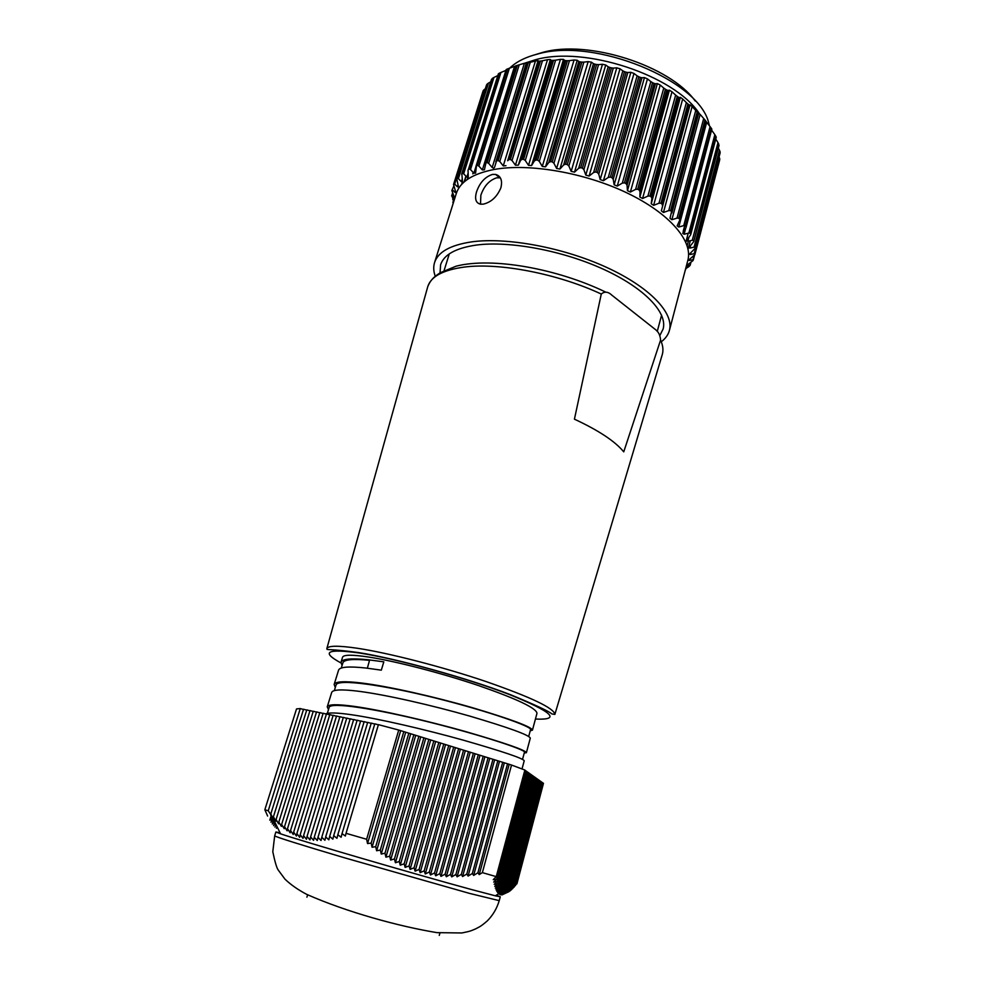 <?xml version="1.0" encoding="UTF-8"?>
<svg xmlns="http://www.w3.org/2000/svg" width="985" height="985" viewBox="0 0 985 985"><rect width="100%" height="100%" fill="white"/><g stroke="black" fill="none" stroke-linecap="round" stroke-linejoin="round"><path stroke-width="1.48" d="M280.06 832.768L275.874 831.993L280.577 833.827C299.083 840.303 416.778 874.692 470.695 889.32L495.32 895.808L500.281 896.769L496.317 895.193M267.637 816.036L264.842 809.756L268.24 810.766L273.288 818.301L273.411 816.787L275.911 821.158L276.071 819.52L278.607 823.842L278.817 822.081L281.378 826.366L281.624 824.482L284.222 828.693L284.517 826.686L287.14 830.835L287.485 828.693L290.144 832.781L290.538 830.515L293.234 834.504L293.665 832.116L296.411 836.031L296.891 833.519L299.674 837.336L300.191 834.701L303.011 838.42L303.577 835.674L306.446 839.282L307.049 836.413L309.967 839.922L310.607 836.942L313.575 840.34L314.252 837.262L317.269 840.525L317.983 837.349L321.036 840.5L321.787 837.238L324.902 840.267L325.69 836.918L328.842 839.811L329.655 836.376L332.856 839.158L333.706 835.649L336.956 838.309L337.83 834.726L341.118 837.262L342.029 833.63L345.366 836.031L346.043 833.322L366.629 839.269L367.54 843.554L371.16 843.098L372.059 847.248L375.716 846.669L376.627 850.757L380.321 850.043L381.244 854.069L384.975 853.219L385.911 857.172L389.691 856.199L390.639 860.065L394.443 858.957L395.416 862.737L399.27 861.506L400.242 865.187L404.145 863.833L405.143 867.403L409.07 865.926L410.092 869.398L414.057 867.797L415.104 871.146L419.105 869.423L420.164 872.661L424.203 870.826L425.286 873.941L429.349 871.996L430.457 874.988L434.557 872.944L435.69 875.8L439.815 873.658L440.972 876.379L445.121 874.151L446.316 876.736L450.477 874.421L451.696 876.884L455.883 874.495L457.126 876.81L461.337 874.348L462.593 876.539L466.816 874.015L468.097 876.071L472.344 873.498L473.65 875.419L477.897 872.796L479.227 874.594L482.367 872.636L496.255 876.625L493.239 879.654L496.637 879.174L493.694 882.08L497.117 881.476L494.199 884.321L497.647 883.582L494.741 886.352L498.213 885.478L495.344 888.174L498.841 887.177L495.984 889.8L499.506 888.667L496.686 891.191L500.22 889.947L497.437 892.373L500.996 891.006L498.238 893.333L501.821 891.844L499.099 894.06L502.695 892.459L499.998 894.577L503.618 892.853L500.959 894.86L504.591 893.038L501.981 894.922L508.999 891.622L538.66 779.861L537.761 779.566M280.577 833.827L270.813 813.893L303.552 709.237L306.692 710.136M496.255 876.625L524.87 770.036L511.535 765.037L482.367 872.636M366.629 839.269L398.728 730.045L378.425 724.64L346.043 833.322M543.412 783.567L517.199 882.732M268.24 810.766L300.277 708.56L296.522 708.929L264.842 809.756M300.277 708.56L303.466 709.471M273.411 816.787L306.778 709.889L309.943 710.801M276.071 819.52L310.016 710.554L313.193 711.478M278.817 822.081L313.279 711.219L316.468 712.143M281.624 824.482L316.554 711.896L319.768 712.82M284.517 826.686L319.842 712.561L323.068 713.497M287.485 828.693L323.154 713.238L326.392 714.174M290.538 830.515L326.478 713.928L329.741 714.864M293.665 832.116L329.815 714.605L333.09 715.553M296.891 833.519L333.176 715.295L336.464 716.243M300.191 834.701L336.55 715.984L339.862 716.945M303.577 835.674L339.936 716.674L343.272 717.634M307.049 836.413L343.346 717.375L346.695 718.336M310.607 836.942L346.769 718.077L350.143 719.05M314.252 837.262L350.217 718.779L353.603 719.752M317.983 837.349L353.677 719.493L357.075 720.466M321.787 837.238L357.161 720.207L360.572 721.192M325.69 836.918L360.658 720.921L364.093 721.907M329.655 836.376L364.167 721.636L367.614 722.633M333.706 835.649L367.7 722.362L371.173 723.359M337.83 834.726L371.246 723.088L374.743 724.098M342.029 833.63L374.817 723.815L378.363 724.837M398.728 730.045L511.535 765.037M524.783 770.356L525.744 770.676L496.637 879.174M525.658 770.984L526.643 771.317L497.117 881.476M526.556 771.624L527.541 771.957L497.647 883.582M527.455 772.265L528.428 772.585L498.213 885.478M528.342 772.893L529.314 773.213L498.841 887.177M529.228 773.52L530.189 773.841L499.506 888.667M530.102 774.136L531.063 774.456L500.22 889.947M530.977 774.764L531.925 775.072L500.996 891.006M531.851 775.38L532.787 775.688L501.821 891.844M532.713 775.983L533.648 776.303L502.695 892.459M533.562 776.586L534.498 776.906L503.618 892.853M534.412 777.19L535.335 777.497L504.591 893.038M535.261 777.793L536.172 778.101L505.625 893.001M536.099 778.384L537.01 778.692L506.696 892.742M536.936 778.975L537.835 779.283L507.829 892.287M538.586 780.145L539.472 780.44L510.218 890.772L509.036 891.487M539.398 780.723L540.285 781.019L511.486 889.714L510.304 890.465M540.211 781.302L541.085 781.597L512.779 888.495L511.609 889.246M541.011 781.868L541.898 782.164L514.121 887.091L512.951 887.854M541.824 782.447L542.686 782.73L515.5 885.527L514.33 886.303M542.612 783.001L543.474 783.297L516.916 883.804L515.746 884.592M271.023 814.361L270.74 815.284M509.146 764.458L479.227 874.594M371.16 843.098L403.801 731.621M400.624 730.858L367.54 843.554M375.716 846.669L408.837 733.172M405.648 732.409L372.059 847.248M380.321 850.043L413.848 734.736M410.659 733.96L376.627 850.757M384.975 853.219L418.859 736.288M415.67 735.512L381.244 854.069M389.691 856.199L423.87 737.839M420.669 737.063L385.911 857.172M394.443 858.957L428.857 739.378M425.668 738.615L390.639 860.065M399.27 861.506L433.843 740.929M430.642 740.154L395.416 862.737M404.145 863.833L438.817 742.468M435.616 741.693L400.242 865.187M409.07 865.926L443.792 744.007M440.578 743.232L405.143 867.403M414.057 867.797L448.741 745.534M445.54 744.758L410.092 869.398M419.105 869.423L453.691 747.073M450.477 746.298L415.104 871.146M424.203 870.826L458.641 748.6M455.415 747.824L420.164 872.661M429.349 871.996L463.566 750.127M460.34 749.351L425.286 873.941M434.557 872.944L468.491 751.654M465.265 750.865L430.457 874.988M439.815 873.658L473.403 753.168M470.177 752.392L435.69 875.8M445.121 874.151L478.304 754.695M475.078 753.907L440.972 876.379M450.477 874.421L483.204 756.209M479.966 755.421L446.316 876.736M455.883 874.495L488.092 757.724M484.854 756.936L451.696 876.884M461.337 874.348L492.968 759.226M489.73 758.438L457.126 876.81M466.816 874.015L497.844 760.74M494.593 759.952L462.593 876.539M472.344 873.498L502.707 762.242M499.457 761.454L468.097 876.071M477.897 872.796L507.558 763.744M504.308 762.956L473.65 875.419M499.284 893.358L499.099 894.06M275.665 825.689L276.022 824.543M274.199 824.58L274.913 822.29M276.982 826.489L276.428 828.287M272.783 823.275L273.805 820.012M275.874 824.236L274.987 827.068M271.417 821.773L272.685 817.735M274.753 821.97L273.608 825.652M270.112 820.049L271.552 815.432M273.633 819.68L272.279 824.014M272.513 817.378L271.01 822.192M271.38 815.075L269.791 820.16M492.475 174.419L495.553 174.407C500.823 175.958 502.609 180.415 500.897 187.741C497.117 196.778 491.244 202.245 483.315 204.141L480.68 204.203C475.878 203.181 474.499 199.044 476.555 191.829C479.781 182.607 485.088 176.807 492.475 174.419M495.553 174.407L499.801 177.817L496.723 177.817C489.348 180.193 484.066 185.98 480.865 195.19L480.508 204.19M507.558 68.925L509.38 68.236L478.882 166.071L477.466 165.394L507.558 68.925L506.549 69.381L476.457 165.775L477.466 165.394M499.235 73.284L500.922 72.471L470.51 169.58L469.217 169.026L499.235 73.284L498.373 73.826L468.38 169.482L469.217 169.026M492.389 78.381L493.941 77.458L463.652 173.791L462.507 173.36L492.389 78.381L462.507 173.36M487.083 84.119L488.474 83.097L458.37 178.654L457.372 178.322L487.083 84.119L457.372 178.322M483.352 90.411L484.583 89.29L454.676 184.072L453.863 183.838L483.352 90.411L453.863 183.838M453.789 186.14L451.844 190.511L454.479 197.566M686.964 265.137L686.373 265.999M686.459 265.605L693.021 260.582L693.699 255.952M608.188 66.783L609.789 67.46L580.682 167.672L578.675 168.287L608.188 66.783L605.726 65.01L574.514 172.129L578.675 168.287M593.45 63.643L594.94 64.173L565.562 164.2L563.654 164.938L593.45 63.643L591.406 62.153L559.911 169.038L563.654 164.938M578.835 61.489L580.202 61.895L550.59 161.626L548.805 162.476L578.835 61.489L577.247 60.27L545.518 166.834L548.805 162.476M564.59 60.356L565.821 60.639L536 159.989L534.362 160.961L564.59 60.356L563.506 59.395L531.592 165.529L534.362 160.961M550.96 60.257L552.019 60.405L522.05 159.299L520.585 160.383L550.96 60.257L550.393 59.506L518.332 165.148L520.585 160.383M538.13 61.168L539.004 61.205L508.925 159.558L507.657 160.752L538.106 60.614L507.657 160.752M524.389 63.262L526.987 63.003L494.568 167.265L493.657 168.263L492.192 167.512L524.389 63.262L519.206 64.813L488.671 163.35L487.144 162.562L517.285 65.392L516.115 65.749L485.974 162.845L487.144 162.562M517.285 65.392L519.206 64.813M699.165 113.3C673.912 75.217 584.647 45.704 535.655 59.691L524.919 63.102M485.285 88.835L484.583 89.29M456.892 178.925L486.578 84.808M490.727 81.829L488.474 83.097M497.61 75.685L493.941 77.458M468.38 169.482L498.373 73.826M505.908 70.415L500.922 72.471M485.974 162.845L484.398 169.802L482.367 169.949L514.539 66.401L509.38 68.236M514.539 66.401L515.549 66.044M534.929 54.754L542.698 52.402C588.107 39.363 669.812 65.576 695.238 101.024M709.483 125.858L708.794 123.334C699.769 80.635 594.571 37.098 537.367 54.113C526.507 56.884 517.901 60.984 511.56 66.414L509.701 68.113M661.489 341.61C665.614 338.434 668.261 334.678 669.418 330.381L687.85 260.348C693.144 241.202 669.812 213.474 627.236 193.048C584.745 172.609 528.945 163.018 493.99 169.506C472.677 173.717 460.118 181.72 456.289 193.503L434.557 262.589C433.252 266.849 433.486 271.429 435.284 276.317M488.671 163.35L492.192 167.512M478.882 166.071L482.367 169.949M476.457 165.775L475.595 173.114L473.896 173.175L475.817 167.007M470.51 169.58L473.896 173.175M468.035 169.962L468.281 177.115L466.878 177.103L468.121 173.151M463.652 173.791L466.878 177.103M461.842 173.889L462.494 181.745L461.374 181.683L462.224 178.975M458.37 178.654L461.374 181.683M456.806 179.098L458.197 185.599L458.296 186.928L457.434 186.818L458.025 184.934M454.676 184.072L457.434 186.818M453.556 184.503L455.452 191.102L455.698 192.567L455.045 192.42L455.452 191.115M452.595 189.957L455.045 192.42M452.891 193.676L452.09 196.2L454.22 198.416M452.09 196.2L453.765 201.519M453.629 201.223L453.322 202.935M453.149 202.738L453.125 203.513M659.851 335.491L663.127 329.015C667.707 312.676 644.683 288.125 603.608 269.324C562.607 250.51 509.245 240.586 476.05 245.105C455.723 248.109 443.903 254.672 440.603 264.78L440.036 272.857M669.418 330.381C674.232 313.156 649.965 287.226 606.489 267.329C563.1 247.432 506.635 237.003 471.68 241.867C450.379 245.068 438.017 251.975 434.557 262.589M686.003 268.437L685.166 270.518M685.794 268.154L688.835 266.664L685.659 268.646M688.835 266.664L690.165 265.297L690.35 262.749M686.754 265.975L689.697 265.236M689.685 259.203L689.34 260.496L692.714 259.72M689.34 260.496L688.737 260.274L689.722 259.166L694.881 254.61L719.653 160.013M694.991 253.896L694.191 253.662L719.087 156.935M690.916 252.652L690.423 254.512L694.191 253.662M690.423 254.512L689.648 254.155L690.448 253.083L695.127 248.331L720.109 151.899L695.139 248.158M695.065 247.395L694.068 247.149L719.493 150.286L718.324 148.119M690.633 245.425L689.931 248.085L694.068 247.149M689.931 248.085L688.958 247.567L693.748 241.633L718.804 144.241L693.76 241.276M693.489 240.475L692.295 240.242L717.991 142.628L715.898 139.242M688.86 237.41L687.825 241.313L692.295 240.242M687.825 241.313L686.656 240.586L690.719 234.652L716.255 137.21L715.836 136.299L690.239 233.248L690.694 234.085M690.239 233.248L688.86 233.026L714.851 134.699L711.798 130.365M685.695 228.237L684.107 234.258L688.86 233.026M684.107 234.258L682.703 233.31L686.04 227.486L711.835 129.109L711.232 128.173L685.314 225.799L685.954 226.661M685.314 225.799L683.762 225.614L710.074 126.622L706.688 122.312L678.763 227.03L683.762 225.614M678.763 227.03L677.138 225.836L679.736 220.221L705.777 120.933L704.989 119.998L678.739 218.251L679.564 219.101M678.739 218.251L677.04 218.104L703.696 118.495L700.138 114.395L671.856 219.729L677.04 218.104M671.856 219.729L669.997 218.276L671.585 211.541L698.156 112.807L697.195 111.896L670.588 210.691L671.585 211.541M670.588 210.691L668.753 210.593L695.755 110.443L692.11 106.577L663.447 212.464L668.753 210.593M663.447 212.464L661.329 210.827L690.079 104.829L661.329 210.827M662.536 205.767L662.105 204.08L689.032 104.866L687.912 103.979L660.935 203.255L662.105 204.08M660.935 203.255L658.99 203.23L686.373 102.6L682.679 99.005L653.634 205.348L658.99 203.23M653.634 205.348L651.22 203.76L680.352 97.318L679.515 97.663L651.885 198.551L651.22 203.76M651.885 198.551L651.245 196.852L678.542 97.219L677.274 96.382L649.928 196.052L651.245 196.852M649.928 196.052L647.896 196.113L675.648 95.102L671.992 91.79L642.565 198.514L647.896 196.113M642.565 198.514L639.868 197L669.394 90.201L668.002 90.448L639.991 191.669L639.868 197M639.991 191.669L639.142 189.97L666.833 90.029L665.429 89.241L637.701 189.206L639.142 189.97M637.701 189.206L635.608 189.379L663.755 88.059L660.196 85.042L630.375 192.063L635.608 189.379M630.375 192.063L627.457 190.647L657.364 83.59L655.419 83.774L627.039 185.229L627.457 190.647M627.039 185.229L626.004 183.542L654.052 83.38L652.538 82.666L624.453 182.853L626.004 183.542M624.453 182.853L622.335 183.111L650.839 81.607L647.453 78.898L617.263 186.091L622.335 183.111M617.263 186.091L614.16 184.811L644.449 77.593L641.961 77.753L613.224 179.344L614.16 184.811M613.224 179.344L612.005 177.694L640.422 77.409L638.822 76.781L610.38 177.078L612.005 177.694M610.38 177.078L608.262 177.448L637.135 75.845L633.995 73.456L603.423 180.723L608.262 177.448M603.423 180.723L600.197 179.59L630.843 72.311L627.839 72.496L598.757 174.123L600.197 179.59M598.757 174.123L597.39 172.523L626.14 72.213L624.49 71.683L595.703 171.981L597.39 172.523M595.703 171.981L593.635 172.486L622.84 70.871L620.008 68.79L589.104 176.044L593.635 172.486M589.104 176.044L585.792 175.084L616.77 67.854L613.298 68.1L583.883 169.642L585.792 175.084M583.883 169.642L582.406 168.115L611.463 67.891L609.789 67.46M580.682 167.672L582.406 168.115M574.514 172.129L571.177 171.353L602.463 64.271L598.56 64.616L568.862 165.997L571.177 171.353M568.862 165.997L567.274 164.544L596.627 64.505L594.94 64.173M565.562 164.2L567.274 164.544M559.911 169.038L556.599 168.46L588.156 61.636L583.871 62.117L553.915 163.227L556.599 168.46M553.915 163.227L552.265 161.872L581.864 62.104L580.202 61.895M550.59 161.626L552.265 161.872M545.518 166.834L542.292 166.453L574.07 59.986L569.478 60.627L539.312 161.38L542.292 166.453M539.312 161.38L537.625 160.124L567.434 60.725L565.821 60.639M536 159.989L537.625 160.124M531.592 165.529L528.502 165.357L560.453 59.334L555.602 60.171L525.276 160.481L528.502 165.357M525.276 160.481L523.589 159.324L553.545 60.38L552.019 60.405M522.05 159.299L523.589 159.324M518.332 165.148L515.426 165.184L547.512 59.679L542.476 60.738L512.028 160.518L515.426 165.184M512.028 160.518L510.365 159.484L540.445 61.07L539.004 61.205M508.925 159.558L510.365 159.484M505.945 165.665L503.261 165.911L535.434 60.996L530.287 62.301L499.777 161.491L503.261 165.911M499.777 161.491L498.164 160.58L528.292 62.757L526.987 63.003M496.859 160.752L498.164 160.58M528.292 62.757L530.287 62.301M535.434 60.996L538.106 60.614M540.445 61.07L542.476 60.738M547.512 59.679L550.393 59.506M553.545 60.38L555.602 60.171M560.453 59.334L563.506 59.395M567.434 60.725L569.478 60.627M574.07 59.986L577.247 60.27M581.864 62.104L583.871 62.117M588.156 61.636L591.406 62.153M596.627 64.505L598.56 64.616M602.463 64.271L605.726 65.01M611.463 67.891L613.298 68.1M616.77 67.854L620.008 68.79M622.84 70.871L624.49 71.683M626.14 72.213L627.839 72.496M630.843 72.311L633.995 73.456M637.135 75.845L638.822 76.781M640.422 77.409L641.961 77.753M644.449 77.593L647.453 78.898M650.839 81.607L652.538 82.666M654.052 83.38L655.419 83.774M657.364 83.59L660.196 85.042M663.755 88.059L665.429 89.241M666.833 90.029L668.002 90.448M669.394 90.201L671.992 91.79M675.648 95.102L677.274 96.382M678.542 97.219L679.515 97.663M680.352 97.318L682.679 99.005M686.373 102.6L687.912 103.979M689.032 104.866L689.783 105.296M690.079 104.829L692.11 106.577M695.755 110.443L697.195 111.896M698.156 112.807L698.685 113.238L671.868 212.969M700.138 114.395L698.685 113.213M703.696 118.495L704.989 119.998M706.073 121.524L706.688 122.312M710.074 126.622L711.232 128.173M711.835 129.109L686.04 227.486M714.851 134.699L715.836 136.299M716.255 137.21L690.719 234.652M717.991 142.628L718.804 144.241M719.493 150.286L720.109 151.899M720.158 152.749L695.127 248.331M719.37 157.575L719.801 159.176M335.294 687.493L334.149 684.476C335.232 681.46 344.27 680.955 361.261 682.974C388.533 686.274 434.976 696.875 472.197 707.636C511.535 719.382 531.617 726.881 532.454 730.131L530.226 730.808M334.149 684.476L338.569 670.145C339.726 666.894 348.813 666.18 365.804 668.015L381.318 670.157L383.818 661.846L368.094 659.753L383.818 661.846M532.454 730.131L536.973 713.337C536.554 708.215 517.039 698.944 478.439 685.535C441.649 673.124 396.032 661.304 369.104 657.118C352.371 654.569 343.519 654.606 342.558 657.229L341.007 662.265C342.189 658.903 351.226 658.066 368.094 659.753M342.054 665.564L341.007 662.265M325.629 713.953C328.473 712.414 337.141 712.672 351.608 714.753C378.868 718.693 425.52 729.602 463.061 740.092C502.756 751.493 523.134 758.388 524.217 760.765L522.025 768.94M328.485 709.606L327.242 706.885C328.214 704.226 337.19 704.053 354.157 706.38C381.404 710.148 428.019 720.971 465.474 731.535C505.071 743.035 525.374 750.077 526.396 752.688L524.229 753.057M327.242 706.885L331.699 692.43C332.745 689.537 341.758 689.155 358.737 691.285C386.009 694.745 432.513 705.432 469.808 716.12C509.233 727.78 529.401 735.118 530.299 738.147L526.396 752.688M662.129 355.068L662.339 354.354C663.521 350.069 662.93 345.316 660.578 340.108C660.233 335.368 658.559 331.883 655.517 329.63L612.005 295.291C608.139 291.634 604.568 291.215 601.281 294.047C557.916 273.781 499.493 262.49 464.538 267.046C443.25 269.89 430.987 276.428 427.761 286.647L427.564 287.361M660.578 340.108L623.739 451.856C615.169 441.366 598.732 430.47 574.427 419.179L601.281 294.047M327.328 713.362L329.138 707.464C330.098 701.665 375.433 708.683 429.325 722.128C482.675 735.45 526.138 750.065 524.476 752.158L522.53 759.386M334.334 690.608L336.045 685.055C337.227 678.517 382.586 684.784 436.232 698.193C489.336 711.453 532.417 726.758 530.546 729.614L528.699 736.472M341.29 668.027L342.891 662.843C344.073 659.519 352.95 658.694 369.523 660.344L367.356 668.187M499.235 900.659C496.896 908.478 492.906 915.225 487.292 920.901C480.286 926.922 479.486 926.787 475.509 928.929C471.261 930.628 471.199 931.145 461.842 932.967L437.008 932.647C398.802 926.356 346.905 912.159 306.766 894.392C297.987 889.775 290.71 884.678 284.948 879.125L278.373 870.235C276.847 868.413 274.987 862.244 272.796 851.742L274.68 835.846C276.219 837.102 299.341 844.379 344.06 857.664L469.586 893.407L499.235 900.659L500.281 896.769M451.709 195.953L452.62 193.035M694.56 255.152L693.341 259.831L694.573 255.14M495.911 161.638L526.298 63.089L495.837 161.835M698.673 113.25L671.918 212.76M473.317 172.56L472.96 173.717M466.09 176.303L464.391 181.732M535.446 719.038C561.388 720.244 552.634 712.032 509.183 694.425C465.88 677.779 396.204 658.583 358.922 652.932C326.761 648.586 320.753 651.922 340.909 662.917M554.863 714.42L551.895 713.94C548.965 711.281 535.261 704.915 510.784 694.807C467.136 678 396.352 658.472 358.294 652.538C326.097 648.192 326.983 650.58 326.835 648.61C328.054 645.581 338.212 645.458 357.321 648.253C388.619 652.957 442.363 666.783 485.777 681.46C531.235 697.282 554.272 708.277 554.863 714.42L662.339 354.354M439.926 932.992L439.273 935.381M274.68 835.846L275.874 831.993M495.32 895.808L501.574 891.942M307.628 894.811L306.914 897.175M684.735 225.503L683.171 231.413M688.22 233.199L685.831 242.224M690.325 240.722L688.072 249.267M453.863 201.211L452.743 199.413M706.122 121.352L679.736 220.221M719.05 145.374L693.748 241.633M690.941 262.33L690.165 265.297M688.38 241.177L687.173 245.77M473.231 172.461L472.788 173.877M467.826 177.596L467.21 179.541M465.93 176.13L464.083 182.003M462.408 181.942L461.633 184.404M453.408 200.78L452.854 202.553M452.608 192.986L451.647 196.015M483.019 91.199L453.543 184.54M491.552 79.206L461.645 174.21M506.167 69.603L475.927 166.44M515.586 65.921L485.223 163.707M444.087 270.579L449.295 253.871M326.835 648.61L427.761 286.647C429.694 281.784 432.784 277.868 437.057 274.913L440.196 272.759L456.117 266.184C492.155 256.851 557.399 268.708 605.726 292.114M657.241 331.502L661.588 315.151"/></g></svg>
